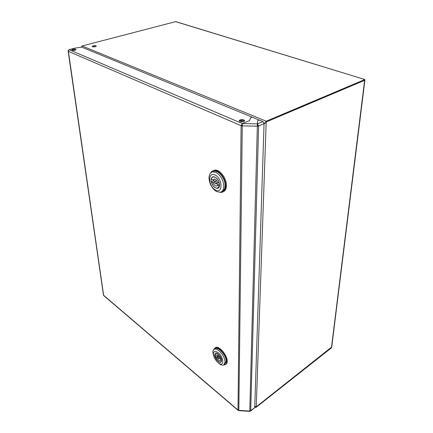 <?xml version="1.0" encoding="UTF-8"?>
<svg xmlns="http://www.w3.org/2000/svg" width="433" height="433" viewBox="0 0 433 433"><rect width="100%" height="100%" fill="white"/><g stroke="black" fill="none" stroke-linecap="round" stroke-linejoin="round"><path stroke-width="0.65" d="M364.694 79.466L175.614 21.655L82.07 45.979L266.214 121.202L364.721 79.585L364.635 80.3L266.187 121.987L364.727 80.17M364.905 80.154L331.727 346.985L256.249 406.825L331.472 347.483L331.424 347.888L256.239 407.236L255.502 407.421L254.766 406.246M257.944 125.348L257.364 125.5M238.643 410.365L249.781 411.052L249.776 411.35L254.723 407.621L264.065 123.638L264.439 123.416M257.911 125.261L257.364 125.402M254.761 406.565L255.394 407.096L256.249 406.825L255.833 406.776M255.806 406.771L254.772 406.116M265.678 122.555L266.187 121.987L265.57 123.026L264.065 123.513M95.374 46.683L96.299 46.022C95.79 45.552 94.724 45.47 93.106 45.779L92.169 46.439C92.689 46.91 93.755 46.991 95.374 46.683M96.072 46.401L92.473 46.683M257.37 125.278L257.862 125.148M266.214 121.202L264.98 123.275L263.941 122.848M81.139 47.224L82.07 45.979M175.614 21.655L176.399 21.807M75.017 50.228C73.394 50.542 72.327 50.466 71.808 50.001L72.809 49.297C74.427 48.983 75.494 49.059 76.008 49.524L75.017 50.228M75.791 49.914L72.116 50.239M243.855 121.554C241.533 122.122 239.958 121.873 239.13 120.802L239.952 119.903C242.28 119.335 243.849 119.589 244.672 120.661L243.855 121.554M244.504 121.132C243.362 120.304 241.841 120.152 239.947 120.688L239.287 121.116M103.476 295.182L238.004 410.067L241.111 125.657L242.269 125.51M69.015 49.665L75.109 48.079L81.756 47.137L252.217 117.191L250.631 117.841L249.473 120.634L242.356 123.567L69.015 49.665L68.322 51.321L241.111 125.657L242.264 125.873L242.356 123.567L249.473 120.634L250.631 117.841L252.217 117.191L262.874 121.576L264.065 123.659L258.615 125.976L257.413 123.87L257.354 125.819L258.615 125.976L257.337 126.182L257.354 125.819M254.723 407.621L250.604 411.079M250.052 411.047L250.712 410.782L258.615 125.976M249.776 411.35L238.848 410.69L238.837 410.392L242.264 125.873L257.337 126.182L257.581 120.71L259.167 120.049L257.581 120.71L257.413 123.87L242.356 123.567L241.111 125.657M257.992 125.716L257.391 124.661M68.246 50.466L103.655 295.539M241.722 125.402L242.307 124.379M74.2 50.38L74.108 49.741M213.675 349.653L214.957 347.986C218.4 345.832 226.876 355.682 226.616 361.663C226.605 363.222 226.14 364.256 225.225 364.754L223.715 364.992M215.044 347.926L215.569 347.575C219.017 345.415 227.487 355.255 227.228 361.23C227.217 362.794 226.751 363.823 225.837 364.326L225.69 364.429M224.24 364.64L224.873 364.196L226.172 361.306C226.405 355.726 218.497 346.535 215.288 348.549L214.795 348.879M213.81 356.316L212.863 352.294C212.847 350.752 213.296 349.745 214.216 349.274C215.412 348.765 216.955 349.225 218.838 350.665C222.605 354.032 224.689 357.831 225.1 362.058L223.807 364.949C222.557 365.506 220.96 365.024 219.011 363.493L217.729 362.318M218.178 362.702L217.75 362.334C215.688 360.38 214.297 358.096 213.566 355.493C212.971 351.331 214.459 350.373 218.037 352.624C224.294 357.36 224.348 367.969 218.178 362.702M214.633 354.914L215.39 353.204C217.225 352.051 221.739 357.317 221.62 360.505L220.879 362.172C219.028 363.347 214.541 358.107 214.633 354.914M218.871 358.308L218.708 358.676C218.043 358.621 217.588 358.091 217.344 357.084L217.507 356.716C218.178 356.77 218.633 357.301 218.871 358.308M221.572 361.127L220.007 360.121L219.748 360.353C218.438 360.473 217.274 359.395 216.246 357.106L214.871 356.007L216.083 355.174M221.404 361.241L220.792 362.031C218.346 362.096 216.37 360.083 214.871 356.007M215.856 353.084L214.833 354.178L216.213 355.276L216.489 355.033C217.794 354.914 218.957 356.002 219.986 358.286L221.469 359.352M215.477 353.344C217.918 353.301 219.888 355.32 221.387 359.406M221.225 359.276L220.007 360.121M220.987 359.087L219.526 358.107M218.27 356.191L218.129 355.812L216.246 357.106M218.129 355.812L217.095 354.99M216.657 354.973L216.213 355.276M210.665 172.935C211.439 171.49 212.571 170.678 214.048 170.488C218.963 169.601 225.858 178.602 225.663 185.768C225.555 189.616 224.202 191.819 221.599 192.382L219.785 192.317M213.171 170.683L214.8 170.147C219.72 169.254 226.611 178.25 226.41 185.411C226.34 188.799 225.241 190.937 223.114 191.819M221.723 191.575C223.915 190.877 225.046 188.842 225.122 185.481C225.301 178.791 218.865 170.391 214.275 171.224L212.473 171.912M223.818 186.109C223.726 189.708 222.465 191.77 220.029 192.29L216.457 191.5C212.029 188.539 209.545 184.106 209.004 178.212C209.036 174.439 210.357 172.312 212.966 171.825L216.197 172.545C220.77 175.511 223.309 180.031 223.818 186.109M215.439 189.979C208.1 186.369 207.726 170.883 215.223 175.078C222.816 178.732 222.903 194.498 215.439 189.979M211.125 180.339C211.147 178.201 211.894 176.994 213.361 176.713C216.787 177.265 218.86 179.982 219.591 184.864C219.547 186.942 218.817 188.128 217.409 188.42C213.978 187.922 211.883 185.227 211.125 180.339M216.035 183.744L218.172 182.753M216.256 183.078L215.775 183.863C215.028 183.749 214.568 183.159 214.405 182.093L214.892 181.303C215.639 181.422 216.094 182.012 216.256 183.078M219.499 185.99L217.631 185.162L216.549 186.055C215.082 186.011 213.924 184.902 213.079 182.721L211.418 181.828L213.713 180.756L214.79 181.33M219.331 186.071L217.344 188.236C214.589 188.041 212.614 185.909 211.418 181.828M213.842 176.702L213.42 176.897C212.359 177.065 211.672 177.806 211.369 179.127L213.036 180.02L214.151 179.105C215.607 179.159 216.76 180.274 217.599 182.45L219.412 183.3M213.42 176.897C216.159 177.135 218.118 179.284 219.298 183.354M219.558 184.247L217.631 185.162M218.172 184.907L216.386 183.576M214.405 182.098L213.079 182.721M214.844 179.175L213.036 180.02M213.453 179.825L213.599 180.805M364.635 80.3L331.472 347.483M266.187 121.987L256.249 406.825M240.337 120.558L243.173 121.76M244.391 121.018L243.113 120.482M249.781 411.052L257.337 126.182M262.874 121.576L257.413 123.87M254.75 406.798L255.502 407.421M175.939 21.666L364.732 79.477M103.655 295.533L238.107 410.381M68.116 50.942L103.487 295.241M217.75 362.334L218.459 363.027M213.566 355.493L213.155 354.34M219.834 357.896L218.768 358.638M221.42 361.593L221.036 361.858M218.578 355.975L217.507 356.716M215.288 348.549L214.216 349.274M214.957 347.986L215.569 347.575M218.903 187.489L218.476 187.695M217.252 185.719L216.549 186.055M216.587 180.507L214.892 181.303M218.578 187.857L217.409 188.42M214.275 171.224L212.966 171.825M214.048 170.488L214.8 170.147"/></g></svg>
